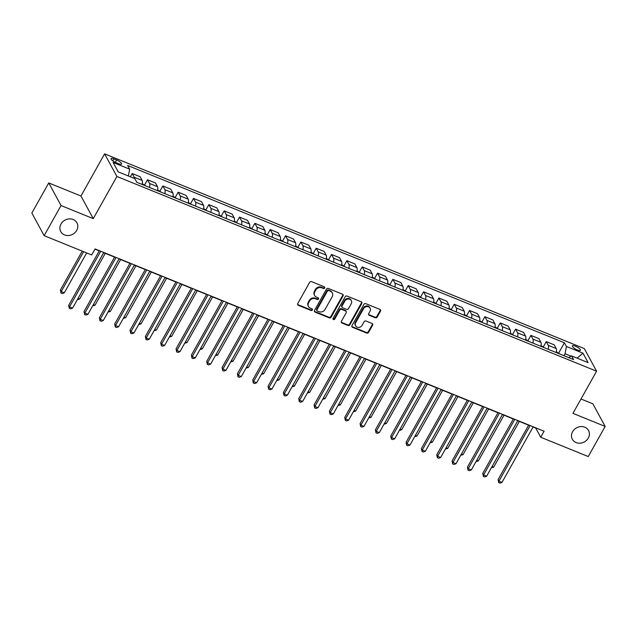 <?xml version="1.0" encoding="UTF-8"?>
<svg xmlns="http://www.w3.org/2000/svg" width="637" height="637" viewBox="0 0 637 637"><rect width="100%" height="100%" fill="white"/><g stroke="black" fill="none" stroke-linecap="round" stroke-linejoin="round"><path stroke-width="0.96" d="M324.703 287.996A0.987 0.868 151.5 0 0 324.329 286.825L311.533 281.634A1.409 1.234 151.5 0 0 309.662 282.326L297.726 303.61A1.409 1.234 151.5 0 0 298.267 305.282L311.055 310.474A0.987 0.868 151.5 0 0 312.393 309.176A0.987 0.868 151.5 0 0 311.987 308.818L310.33 308.149A4.523 3.957 151.5 0 1 308.483 306.524A4.523 3.957 151.5 0 1 308.603 302.798L309.598 301.022A4.523 3.957 151.5 0 1 315.57 298.809L317.226 299.478A0.987 0.868 151.5 0 0 318.564 298.18A0.987 0.868 151.5 0 0 318.158 297.821L316.501 297.153A4.523 3.957 151.5 0 1 314.654 295.528A4.523 3.957 151.5 0 1 314.774 291.802L315.769 290.026A4.523 3.957 151.5 0 1 321.741 287.813L323.397 288.481A0.987 0.868 151.5 0 0 324.703 287.996M314.654 295.528L314.32 294.915A4.523 3.957 151.5 0 1 314.439 291.189L315.434 289.421A4.523 3.957 151.5 0 1 321.414 287.199L323.063 287.868A0.987 0.868 151.5 0 0 324.496 286.913M297.567 304.438A1.409 1.234 151.5 0 0 297.933 304.669L310.729 309.861A0.987 0.868 151.5 0 0 312.154 308.905M308.483 306.524L308.149 305.911A4.523 3.957 151.5 0 1 308.268 302.185L309.263 300.409A4.523 3.957 151.5 0 1 315.243 298.196L316.9 298.864A0.987 0.868 151.5 0 0 318.325 297.909M572.591 431.703A9.213 8.066 151.5 0 0 572.352 439.291A9.213 8.066 151.5 0 0 580.18 443.201A9.213 8.066 151.5 0 0 588.293 438.081A9.213 8.066 151.5 0 0 588.54 430.493A9.213 8.066 151.5 0 0 580.713 426.575A9.213 8.066 151.5 0 0 572.591 431.703M60.993 224.025A9.213 8.066 151.5 0 0 60.754 231.605A9.213 8.066 151.5 0 0 68.581 235.523A9.213 8.066 151.5 0 0 76.703 230.395A9.213 8.066 151.5 0 0 76.942 222.807A9.213 8.066 151.5 0 0 69.114 218.897A9.213 8.066 151.5 0 0 60.993 224.025M575.322 346.13A4.61 1.298 29.3 0 0 572.368 345.835A4.61 1.298 29.3 0 0 577.448 350.039A4.61 1.298 29.3 0 0 580.403 350.342A4.61 1.298 29.3 0 0 575.322 346.13M375.312 317.759A1.409 1.234 151.5 0 0 377.184 317.067L380.536 311.095A1.409 1.234 151.5 0 0 379.994 309.423L365.781 303.658A1.409 1.234 151.5 0 0 363.918 304.351L351.974 325.626A1.409 1.234 151.5 0 0 352.516 327.299L366.721 333.071A1.409 1.234 151.5 0 0 368.592 332.379L372.637 325.165A1.409 1.234 151.5 0 0 372.096 323.492L366.02 321.024A1.409 1.234 151.5 0 0 364.149 321.717L362.142 325.292A3.782 3.312 151.5 0 1 358.814 327.394A3.782 3.312 151.5 0 1 355.597 325.794A3.782 3.312 151.5 0 1 355.701 322.68L363.56 308.666A3.782 3.312 151.5 0 1 366.888 306.564A3.782 3.312 151.5 0 1 370.105 308.173A3.782 3.312 151.5 0 1 370.001 311.286L368.696 313.619A1.409 1.234 151.5 0 0 369.237 315.291L375.312 317.759L374.986 317.146A1.409 1.234 151.5 0 0 376.849 316.454L380.201 310.482A1.409 1.234 151.5 0 0 380.353 309.654M572.942 413.357L605.15 426.432L588.254 456.546L540.709 437.245L544.094 431.225L95.064 248.94L91.68 254.967L44.144 235.666L61.041 205.552L93.249 218.626L116.905 176.473L596.598 371.204L572.942 413.357M343.08 295.894A1.409 1.234 151.5 0 0 342.539 294.222L328.334 288.45A1.409 1.234 151.5 0 0 326.462 289.142L314.519 310.426A1.409 1.234 151.5 0 0 315.06 312.098L329.273 317.863A1.409 1.234 151.5 0 0 331.136 317.17L343.08 295.894L342.754 295.281A1.409 1.234 151.5 0 0 342.905 294.453M347.061 296.054L361.267 301.827A1.409 1.234 151.5 0 1 361.808 303.491L349.864 324.774A1.409 1.234 151.5 0 1 348.001 325.467L341.918 322.999A1.409 1.234 151.5 0 1 341.376 321.327L346.217 312.695A1.409 1.234 151.5 0 0 345.676 311.023L341.647 309.391A1.409 1.234 151.5 0 0 339.776 310.084L334.736 319.065A0.987 0.868 151.5 0 1 333.047 318.381L345.19 296.746A1.409 1.234 151.5 0 1 347.061 296.054M115.998 162.674L118.697 163.765A4.459 1.258 29.3 0 0 121.563 164.051A4.459 1.258 29.3 0 0 116.635 159.975L113.935 158.884A4.459 1.258 29.3 0 0 111.077 158.589A4.459 1.258 29.3 0 0 115.998 162.674M116.905 176.473L104.611 153.851L584.312 348.59L596.598 371.204M558.713 352.946L564.414 342.778L127.655 165.477L129.669 169.171L113.107 162.451L118.219 171.863L134.781 178.583L136.796 182.286L573.555 359.587L571.54 355.884L568.642 357.596M564.414 342.778L566.428 346.472L582.99 353.193L588.11 362.612L571.54 355.884M93.249 218.626L80.955 196.013L48.746 182.938L61.041 205.552M48.746 182.938L31.85 213.053L44.144 235.666M605.15 426.432L592.856 403.818L581 399.001M80.955 196.013L104.611 153.851M533.081 427.005L535.725 428.08L540.709 437.245M94.953 249.147L99.245 250.89M103.688 252.69L114.58 257.117M119.023 258.917L129.916 263.336M134.359 265.143L145.252 269.562M149.695 271.37L160.588 275.789M165.031 277.597L175.923 282.016M180.367 283.815L191.259 288.243M195.702 290.042L206.595 294.469M211.038 296.269L221.931 300.688M226.374 302.495L237.267 306.915M241.71 308.722L252.602 313.141M257.045 314.949L267.938 319.368M272.381 321.167L283.274 325.595M287.717 327.394L298.61 331.821M303.053 333.621L313.945 338.048M318.389 339.847L329.281 344.267M333.724 346.074L344.617 350.493M349.06 352.301L359.953 356.72M364.396 358.527L375.289 362.947M379.724 364.746L390.624 369.173M395.059 370.973L405.96 375.4M410.395 377.2L421.296 381.619M425.731 383.426L436.632 387.845M441.067 389.653L451.967 394.072M456.403 395.88L467.303 400.299M471.738 402.098L482.631 406.525M487.074 408.325L497.967 412.752M502.41 414.552L513.303 418.979M517.746 420.778L528.638 425.197M571.055 356.171L565.051 353.734L563.96 355.685M129.669 169.171L128.379 175.987M130.346 176.783L132.178 173.519L134.192 177.221A5.757 2.261 112.1 0 1 134.487 178.464M142.123 184.443A5.757 2.261 112.1 0 0 142.162 180.454L140.156 176.76L132.178 173.519M144.647 184.857L147.513 179.745L149.528 183.448A5.757 2.261 112.1 0 1 149.48 187.429M157.458 190.67A5.757 2.261 112.1 0 0 157.498 186.681L155.492 182.986L147.513 179.745M159.983 191.084L162.849 185.972L164.864 189.667A5.757 2.261 112.1 0 1 164.816 193.656M172.794 196.897A5.757 2.261 112.1 0 0 172.834 192.907L170.827 189.205L162.849 185.972M175.318 197.311L178.185 192.199L180.199 195.893A5.757 2.261 112.1 0 1 180.152 199.883M188.122 203.123A5.757 2.261 112.1 0 0 188.17 199.134L186.163 195.432L178.185 192.199M190.654 203.529L193.521 198.425L195.535 202.12A5.757 2.261 112.1 0 1 195.487 206.109M203.458 209.35A5.757 2.261 112.1 0 0 203.506 205.361L201.499 201.658L193.521 198.425M205.99 209.756L208.856 204.644L210.871 208.347A5.757 2.261 112.1 0 1 210.823 212.336M218.794 215.569A5.757 2.261 112.1 0 0 218.841 211.58L216.835 207.885L208.856 204.644M221.326 215.983L224.192 210.871L226.207 214.573A5.757 2.261 112.1 0 1 226.159 218.563M234.129 221.795A5.757 2.261 112.1 0 0 234.177 217.806L232.171 214.112L224.192 210.871M236.661 222.209L239.528 217.098L241.542 220.8A5.757 2.261 112.1 0 1 241.495 224.789M249.465 228.022A5.757 2.261 112.1 0 0 249.513 224.033L247.506 220.338L239.528 217.098M251.997 228.436L254.864 223.324L256.878 227.019A5.757 2.261 112.1 0 1 256.83 231.008M264.801 234.249A5.757 2.261 112.1 0 0 264.849 230.26L262.842 226.565L254.864 223.324M267.333 234.663L270.199 229.551L272.214 233.246A5.757 2.261 112.1 0 1 272.166 237.235M280.137 240.475A5.757 2.261 112.1 0 0 280.184 236.486L278.178 232.784L270.199 229.551M282.669 240.882L285.535 235.778L287.55 239.472A5.757 2.261 112.1 0 1 287.502 243.461M295.472 246.702A5.757 2.261 112.1 0 0 295.52 242.713L293.514 239.01L285.535 235.778M298.005 247.108L300.871 242.004L302.886 245.699A5.757 2.261 112.1 0 1 302.838 249.688M310.808 252.929A5.757 2.261 112.1 0 0 310.856 248.94L308.849 245.237L300.871 242.004M313.34 253.335L316.207 248.223L318.221 251.926A5.757 2.261 112.1 0 1 318.174 255.915M326.144 259.148A5.757 2.261 112.1 0 0 326.192 255.158L324.185 251.464L316.207 248.223M328.676 259.562L331.543 254.45L333.557 258.152A5.757 2.261 112.1 0 1 333.509 262.141M341.48 265.374A5.757 2.261 112.1 0 0 341.528 261.385L339.521 257.69L331.543 254.45M344.012 265.788L346.878 260.676L348.893 264.379A5.757 2.261 112.1 0 1 348.845 268.36M356.816 271.601A5.757 2.261 112.1 0 0 356.863 267.612L354.857 263.917L346.878 260.676M359.348 272.015L362.214 266.903L364.229 270.598A5.757 2.261 112.1 0 1 364.181 274.587M372.151 277.828A5.757 2.261 112.1 0 0 372.199 273.838L370.193 270.144L362.214 266.903M374.683 278.242L377.55 273.13L379.564 276.824A5.757 2.261 112.1 0 1 379.517 280.813M387.487 284.054A5.757 2.261 112.1 0 0 387.535 280.065L385.528 276.362L377.55 273.13M390.019 284.46L392.886 279.356L394.892 283.051A5.757 2.261 112.1 0 1 394.852 287.04M402.823 290.281A5.757 2.261 112.1 0 0 402.871 286.292L400.864 282.589L392.886 279.356M405.355 290.687L408.221 285.575L410.228 289.278A5.757 2.261 112.1 0 1 410.188 293.267M418.159 296.5A5.757 2.261 112.1 0 0 418.206 292.518L416.2 288.816L408.221 285.575M420.691 296.914L423.557 291.802L425.564 295.504A5.757 2.261 112.1 0 1 425.524 299.494M433.494 302.726A5.757 2.261 112.1 0 0 433.542 298.737L431.536 295.042L423.557 291.802M436.026 303.14L438.893 298.028L440.9 301.731A5.757 2.261 112.1 0 1 440.86 305.72M448.83 308.953A5.757 2.261 112.1 0 0 448.878 304.964L446.871 301.269L438.893 298.028M451.362 309.367L454.229 304.255L456.235 307.95A5.757 2.261 112.1 0 1 456.196 311.939M464.166 315.18A5.757 2.261 112.1 0 0 464.214 311.19L462.199 307.496L454.229 304.255M466.698 315.594L469.565 310.482L471.571 314.176A5.757 2.261 112.1 0 1 471.531 318.166M479.502 321.406A5.757 2.261 112.1 0 0 479.55 317.417L477.535 313.715L469.565 310.482M482.034 321.82L484.9 316.708L486.907 320.403A5.757 2.261 112.1 0 1 486.867 324.392M494.838 327.633A5.757 2.261 112.1 0 0 494.885 323.644L492.871 319.941L484.9 316.708M497.37 328.039L500.236 322.935L502.243 326.63A5.757 2.261 112.1 0 1 502.203 330.619M510.173 333.86A5.757 2.261 112.1 0 0 510.221 329.87L508.207 326.168L500.236 322.935M512.705 334.266L515.572 329.154L517.578 332.856A5.757 2.261 112.1 0 1 517.539 336.846M525.509 340.078A5.757 2.261 112.1 0 0 525.557 336.089L523.542 332.395L515.572 329.154M528.041 340.492L530.908 335.38L532.914 339.083A5.757 2.261 112.1 0 1 532.874 343.072M540.845 346.305A5.757 2.261 112.1 0 0 540.893 342.316L538.878 338.621L530.908 335.38M543.377 346.719L546.243 341.607L548.25 345.31A5.757 2.261 112.1 0 1 548.21 349.299M556.181 352.532A5.757 2.261 112.1 0 0 556.228 348.543L554.214 344.848L546.243 341.607M565.051 353.734L566.428 346.472M582.99 353.193L577.098 358.137M314.367 311.254A1.409 1.234 151.5 0 0 314.734 311.485L328.939 317.258A1.409 1.234 151.5 0 0 330.81 316.565L342.754 295.281M328.724 290.647A0.987 0.868 151.5 0 0 327.418 291.133L316.939 309.813A0.987 0.868 151.5 0 0 317.314 310.983L319.065 311.692A4.523 3.957 151.5 0 0 325.037 309.471L332.203 296.699A4.523 3.957 151.5 0 0 332.323 292.98A4.523 3.957 151.5 0 0 330.476 291.356L328.397 290.034A0.987 0.868 151.5 0 0 327.092 290.52L327.418 291.133M316.908 310.625L316.581 310.012A0.987 0.868 151.5 0 1 316.605 309.2L327.092 290.52M332.323 292.98L331.988 292.367A4.523 3.957 151.5 0 0 330.141 290.743L330.476 291.356M328.397 290.034L330.141 290.743M341.225 322.163A1.409 1.234 151.5 0 0 341.583 322.386L347.667 324.854A1.409 1.234 151.5 0 0 349.538 324.161L361.474 302.886A1.409 1.234 151.5 0 0 361.633 302.049M346.257 311.533L345.923 310.92A1.409 1.234 151.5 0 0 345.35 310.418L341.313 308.778A1.409 1.234 151.5 0 0 339.441 309.471L334.401 318.46L334.736 319.065M332.928 318.85A0.987 0.868 151.5 0 0 334.401 318.46M351.242 303.745A3.782 3.312 151.5 0 0 351.345 300.632A3.782 3.312 151.5 0 0 348.136 299.024A3.782 3.312 151.5 0 0 344.8 301.126L342.029 306.063A1.409 1.234 151.5 0 0 342.571 307.735L346.608 309.375A1.409 1.234 151.5 0 0 348.479 308.674L351.242 303.745M351.345 300.632L351.011 300.019A3.782 3.312 151.5 0 0 347.802 298.411A3.782 3.312 151.5 0 0 344.474 300.513L344.8 301.126M341.997 307.225L341.663 306.612A1.409 1.234 151.5 0 1 341.703 305.449L344.474 300.513M368.544 314.447A1.409 1.234 151.5 0 0 368.903 314.678L374.986 317.146M370.105 308.173L369.771 307.56A3.782 3.312 151.5 0 0 366.562 305.951A3.782 3.312 151.5 0 0 363.225 308.061L363.56 308.666M355.597 325.794L355.271 325.181A3.782 3.312 151.5 0 1 355.366 322.067L363.225 308.061M351.823 326.462A1.409 1.234 151.5 0 0 352.181 326.693L366.394 332.458A1.409 1.234 151.5 0 0 368.258 331.766L372.311 324.552A1.409 1.234 151.5 0 0 372.462 323.723M82.229 251.129L60.388 290.042L61.216 291.571L64.289 292.821L86.672 252.929M83.606 251.687L61.216 291.571L61.009 293.052L60.388 290.042M64.289 292.821L62.235 293.553L61.009 293.052M99.356 250.683L68.692 305.322L69.529 306.851L100.734 251.241M72.594 308.101L70.548 308.834L69.322 308.332L69.529 306.851L72.594 308.101L103.799 252.491M69.322 308.332L68.692 305.322M145.873 185.964L142.29 183.719M78.032 298.403L79.625 299.04L105.272 253.335M79.625 299.04L77.324 299.677M161.209 192.191L157.626 189.945M93.368 304.621L94.961 305.266L120.608 259.562M94.961 305.266L92.66 305.895M176.537 198.418L172.961 196.172M108.704 310.848L110.297 311.493L135.944 265.788M110.297 311.493L107.995 312.122M114.692 256.91L84.028 311.549L84.864 313.078L116.069 257.467M87.93 314.328L85.884 315.06L84.657 314.559L84.864 313.078L87.93 314.328L119.135 258.718M84.657 314.559L84.028 311.549M130.028 263.137L99.364 317.775L100.2 319.304L131.405 263.694M103.266 320.546L101.219 321.287L99.985 320.785L100.2 319.304L103.266 320.546L134.471 264.936M99.985 320.785L99.364 317.775M145.363 269.363L114.7 324.002L115.536 325.531L146.741 269.921M118.601 326.773L116.555 327.506L115.321 327.012L115.536 325.531L118.601 326.773L149.806 271.163M115.321 327.012L114.7 324.002M191.872 204.644L188.297 202.399M124.04 317.075L125.632 317.72L151.28 272.015M125.632 317.72L123.331 318.349M160.699 275.59L130.036 330.229L130.872 331.758L162.077 276.147M133.937 333L131.891 333.732L130.657 333.239L130.872 331.758L133.937 333L165.142 277.39M130.657 333.239L130.036 330.229M207.208 210.871L203.633 208.618M139.376 323.301L140.968 323.946L166.615 278.234M140.968 323.946L138.667 324.575M222.544 217.098L218.969 214.844M154.711 329.528L156.304 330.173L181.951 284.46M156.304 330.173L154.003 330.802M237.88 223.316L234.305 221.071M170.047 335.755L171.64 336.392L197.287 290.687M171.64 336.392L169.331 337.029M253.215 229.543L249.64 227.298M185.383 341.973L186.967 342.618L212.623 296.914M186.967 342.618L184.666 343.255M268.551 235.77L264.976 233.524M200.719 348.2L202.303 348.845L227.958 303.14M202.303 348.845L200.002 349.474M176.035 281.809L145.371 336.455L146.207 337.984L177.412 282.374M149.273 339.226L147.227 339.959L145.992 339.465L146.207 337.984L149.273 339.226L180.478 283.616M145.992 339.465L145.371 336.455M191.371 288.035L160.707 342.682L161.543 344.203L192.748 288.593M164.609 345.453L162.562 346.186L161.328 345.684L161.543 344.203L164.609 345.453L195.814 289.843M161.328 345.684L160.707 342.682M206.707 294.262L176.043 348.901L176.879 350.43L208.084 294.82M179.945 351.68L177.89 352.412L176.664 351.911L176.879 350.43L179.945 351.68L211.15 296.07M176.664 351.911L176.043 348.901M222.042 300.489L191.379 355.127L192.207 356.656L223.42 301.046M195.28 357.898L193.226 358.639L192 358.137L192.207 356.656L195.28 357.898L226.485 302.296M192 358.137L191.379 355.127M237.378 306.716L206.714 361.354L207.543 362.883L238.756 307.273M210.616 364.125L208.562 364.858L207.336 364.364L207.543 362.883L210.616 364.125L241.821 308.515M207.336 364.364L206.714 361.354M283.887 241.996L280.312 239.751M216.054 354.427L217.639 355.072L243.294 309.367M217.639 355.072L215.338 355.701M252.714 312.942L222.05 367.581L222.878 369.11L254.091 313.5M225.952 370.352L223.898 371.084L222.671 370.591L222.878 369.11L225.952 370.352L257.157 314.742M222.671 370.591L222.05 367.581M299.223 248.223L295.648 245.978M231.39 360.653L232.975 361.298L258.63 315.586M232.975 361.298L230.674 361.927M268.05 319.169L237.386 373.808L238.214 375.336L269.427 319.726M241.288 376.578L239.233 377.311L238.007 376.817L238.214 375.336L241.288 376.578L272.493 320.968M238.007 376.817L237.386 373.808M314.559 254.45L310.983 252.196M246.726 366.88L248.311 367.525L273.966 321.812M248.311 367.525L246.009 368.154M283.385 325.388L252.722 380.034L253.55 381.563L284.763 325.953M256.623 382.805L254.569 383.538L253.343 383.036L253.55 381.563L256.623 382.805L287.828 327.195M253.343 383.036L252.722 380.034M329.894 260.676L326.319 258.423M262.062 373.107L263.646 373.752L289.302 328.039M263.646 373.752L261.345 374.381M298.721 331.614L268.058 386.253L268.886 387.782L300.099 332.172M271.959 389.032L269.905 389.764L268.679 389.263L268.886 387.782L271.959 389.032L303.164 333.422M268.679 389.263L268.058 386.253M345.23 266.895L341.655 264.65M277.398 379.334L278.982 379.971L304.637 334.266M278.982 379.971L276.681 380.608M314.057 337.841L283.393 392.48L284.221 394.008L315.434 338.398M287.295 395.258L285.241 395.991L284.014 395.489L284.221 394.008L287.295 395.258L318.5 339.648M284.014 395.489L283.393 392.48M360.566 273.122L356.991 270.876M292.733 385.552L294.318 386.197L319.973 340.492M294.318 386.197L292.017 386.826M329.393 344.068L298.729 398.706L299.557 400.235L330.77 344.625M302.631 401.477L300.576 402.218L299.35 401.716L299.557 400.235L302.631 401.477L333.836 345.867M299.35 401.716L298.729 398.706M375.902 279.348L372.327 277.103M308.069 391.779L309.654 392.424L335.309 346.719M309.654 392.424L307.353 393.053M391.237 285.575L387.662 283.33M323.405 398.006L324.989 398.651L350.645 352.946M324.989 398.651L322.688 399.28M406.573 291.802L402.998 289.548M338.741 404.232L340.325 404.877L365.98 359.164M340.325 404.877L338.024 405.506M421.909 298.028L418.334 295.775M354.076 410.459L355.661 411.104L381.316 365.391M355.661 411.104L353.36 411.733M437.245 304.247L433.67 302.002M369.412 416.686L370.997 417.323L396.652 371.618M370.997 417.323L368.696 417.96M452.581 310.474L449.005 308.228M384.748 422.904L386.333 423.549L411.988 377.845M386.333 423.549L384.031 424.186M467.916 316.7L464.333 314.455M400.084 429.131L401.668 429.776L427.323 384.071M401.668 429.776L399.367 430.405M483.252 322.927L479.669 320.682M415.42 435.358L417.004 436.003L442.659 390.298M417.004 436.003L414.703 436.632M498.588 329.154L495.005 326.908M430.755 441.584L432.34 442.229L457.995 396.517M432.34 442.229L430.039 442.858M344.728 350.294L314.065 404.933L314.893 406.462L346.106 350.852M317.967 407.704L315.912 408.436L314.686 407.943L314.893 406.462L317.967 407.704L349.172 352.094M314.686 407.943L314.065 404.933M360.064 356.521L329.401 411.16L330.229 412.688L361.442 357.078M333.302 413.931L331.248 414.663L330.022 414.169L330.229 412.688L333.302 413.931L364.507 358.32M330.022 414.169L329.401 411.16M375.4 362.748L344.736 417.386L345.565 418.915L376.778 363.305M348.638 420.157L346.584 420.89L345.358 420.396L345.565 418.915L348.638 420.157L379.843 364.547M345.358 420.396L344.736 417.386M390.736 368.966L360.072 423.613L360.9 425.134L392.113 369.524M363.974 426.384L361.92 427.116L360.693 426.615L360.9 425.134L363.974 426.384L395.179 370.774M360.693 426.615L360.072 423.613M406.072 375.193L375.408 429.832L376.236 431.36L407.449 375.75M379.302 432.611L377.255 433.343L376.029 432.842L376.236 431.36L379.302 432.611L410.515 377M376.029 432.842L375.408 429.832M421.407 381.42L390.744 436.058L391.572 437.587L422.785 381.977M394.637 438.837L392.591 439.57L391.365 439.068L391.572 437.587L394.637 438.837L425.85 383.227M391.365 439.068L390.744 436.058M436.743 387.646L406.08 442.285L406.908 443.814L438.113 388.204M409.973 445.056L407.927 445.796L406.701 445.295L406.908 443.814L409.973 445.056L441.186 389.446M406.701 445.295L406.08 442.285M452.079 393.873L421.415 448.512L422.243 450.041L453.448 394.43M425.309 451.283L423.263 452.015L422.036 451.522L422.243 450.041L425.309 451.283L456.522 395.673M422.036 451.522L421.415 448.512M467.415 400.1L436.751 454.738L437.579 456.267L468.784 400.657M440.645 457.509L438.598 458.242L437.372 457.748L437.579 456.267L440.645 457.509L471.858 401.899M437.372 457.748L436.751 454.738M513.924 335.38L510.341 333.127M446.091 447.811L447.676 448.456L473.331 402.743M447.676 448.456L445.374 449.085M482.75 406.318L452.087 460.965L452.915 462.494L484.12 406.884M455.981 463.736L453.934 464.469L452.708 463.975L452.915 462.494L455.981 463.736L487.194 408.126M452.708 463.975L452.087 460.965M529.259 341.607L525.676 339.354M461.427 454.038L463.011 454.683L488.667 408.97M463.011 454.683L460.71 455.312M498.086 412.545L467.423 467.184L468.251 468.713L499.456 413.102M471.316 469.963L469.27 470.695L468.044 470.194L468.251 468.713L471.316 469.963L502.529 414.353M468.044 470.194L467.423 467.184M544.595 347.826L541.012 345.58M476.763 460.264L478.347 460.901L504.002 415.197M478.347 460.901L476.046 461.538M513.422 418.772L482.758 473.41L483.587 474.939L514.792 419.329M486.652 476.189L484.606 476.922L483.379 476.42L483.587 474.939L486.652 476.189L517.865 420.579M483.379 476.42L482.758 473.41M559.931 354.053L556.348 351.807M492.098 466.483L493.683 467.128L519.338 421.423M493.683 467.128L491.382 467.765M528.758 424.998L498.094 479.637L498.922 481.166L530.127 425.556M501.988 482.408L499.941 483.149L498.715 482.647L498.922 481.166L501.988 482.408L533.201 426.798M498.715 482.647L498.094 479.637M142.162 180.454L134.192 177.221M157.498 186.681L149.528 183.448M172.834 192.907L164.864 189.667M188.17 199.134L180.199 195.893M203.506 205.361L195.535 202.12M218.841 211.58L210.871 208.347M234.177 217.806L226.207 214.573M249.513 224.033L241.542 220.8M264.849 230.26L256.878 227.019M280.184 236.486L272.214 233.246M295.52 242.713L287.55 239.472M310.856 248.94L302.886 245.699M326.192 255.158L318.221 251.926M341.528 261.385L333.557 258.152M356.863 267.612L348.893 264.379M372.199 273.838L364.229 270.598M387.535 280.065L379.564 276.824M402.871 286.292L394.892 283.051M418.206 292.518L410.228 289.278M433.542 298.737L425.564 295.504M448.878 304.964L440.9 301.731M464.214 311.19L456.235 307.95M479.55 317.417L471.571 314.176M494.885 323.644L486.907 320.403M510.221 329.87L502.243 326.63M525.557 336.089L517.578 332.856M540.893 342.316L532.914 339.083M556.228 348.543L548.25 345.31M112.813 160.882L113.935 158.884M115.297 162.363L116.635 159.975M321.414 287.199L321.741 287.813M315.434 289.421L315.769 290.026M314.439 291.189L314.774 291.802M316.9 298.864L317.226 299.478M315.243 298.196L315.57 298.809M309.263 300.409L309.598 301.022M308.268 302.185L308.603 302.798M310.729 309.861L311.055 310.474M297.933 304.669L298.267 305.282M323.063 287.868L323.397 288.481M330.81 316.565L331.136 317.17M328.939 317.258L329.273 317.863M314.734 311.485L315.06 312.098M316.605 309.2L316.939 309.813M361.474 302.886L361.808 303.491M349.538 324.161L349.864 324.774M347.667 324.854L348.001 325.467M341.583 322.386L341.918 322.999M345.35 310.418L345.676 311.023M341.313 308.778L341.647 309.391M339.441 309.471L339.776 310.084M341.703 305.449L342.029 306.063M368.903 314.678L369.237 315.291M355.366 322.067L355.701 322.68M372.311 324.552L372.637 325.165M368.258 331.766L368.592 332.379M366.394 332.458L366.721 333.071M352.181 326.693L352.516 327.299M380.201 310.482L380.536 311.095M376.849 316.454L377.184 317.067"/></g></svg>
